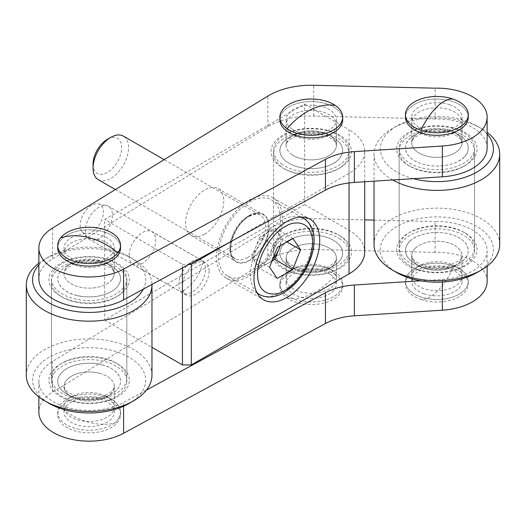 <?xml version="1.0" encoding="UTF-8"?>
<svg xmlns="http://www.w3.org/2000/svg" width="526" height="526" viewBox="0 0 526 526"><rect width="100%" height="100%" fill="white"/><g stroke="black" fill="none" stroke-linecap="round" stroke-linejoin="round"><path stroke-width="0.39" stroke-dasharray="2.63 1.97" d="M487.135 147.964A50.266 29.022 -0 0 0 472.414 127.443A50.266 29.022 -0 0 0 435.114 118.961L435.114 88.177M66.92 265.926L71.358 263.362A25.136 14.511 -0 0 0 106.903 263.362L111.348 260.791L106.903 263.362A25.136 14.511 -0 0 0 71.358 263.362L71.358 263.362A25.136 14.511 -0 0 0 64.001 273.619A25.136 14.511 -0 0 0 71.358 283.882A25.136 14.511 -0 0 0 98.75 287.025A25.136 14.511 -0 0 0 114.267 273.619A25.136 14.511 -0 0 0 106.903 263.362L111.348 265.926A31.415 18.14 -0 0 0 66.92 265.926A31.415 18.14 -0 0 0 66.92 291.575A31.415 18.14 -0 0 0 111.348 291.575A31.415 18.14 -0 0 0 111.348 265.926L106.903 263.362A25.136 14.511 -0 0 0 114.267 253.098A25.136 14.511 -0 0 0 106.903 242.834A25.136 14.511 -0 0 0 71.358 242.834A25.136 14.511 -0 0 0 64.001 253.098A25.136 14.511 -0 0 0 71.358 263.362L66.92 260.791M120.467 246.687A31.415 18.14 -0 0 0 100.118 230.973A31.415 18.14 -0 0 0 66.92 235.142A31.415 18.14 -0 0 0 57.794 246.687M293.508 135.103L289.063 132.539L293.508 135.103A25.136 14.511 -0 0 0 286.144 145.367A25.136 14.511 -0 0 0 293.508 155.624A25.136 14.511 -0 0 0 320.899 158.773A25.136 14.511 -0 0 0 336.41 145.367A25.136 14.511 -0 0 0 329.052 135.103A25.136 14.511 -0 0 0 293.508 135.103A25.136 14.511 -0 0 0 329.052 135.103L333.491 137.667A31.415 18.14 -0 0 0 289.063 137.667A31.415 18.14 -0 0 0 289.063 163.323A31.415 18.14 -0 0 0 333.491 163.323A31.415 18.14 -0 0 0 333.497 137.667A31.415 18.14 -0 0 0 333.491 137.667L329.052 135.103A25.136 14.511 -0 0 0 336.41 124.846A25.136 14.511 -0 0 0 329.052 114.583A25.136 14.511 -0 0 0 301.661 111.44A25.136 14.511 -0 0 0 286.144 124.846A25.136 14.511 -0 0 0 293.508 135.103L289.063 137.667M342.617 118.429A31.415 18.14 -0 0 0 333.491 106.89A31.415 18.14 -0 0 0 300.293 102.721A31.415 18.14 -0 0 0 279.944 118.429M419.097 132.572L414.652 130.007L419.097 132.572A25.136 14.511 -0 0 0 411.733 142.835A25.136 14.511 -0 0 0 419.097 153.092A25.136 14.511 -0 0 0 446.489 156.235A25.136 14.511 -0 0 0 461.999 142.835A25.136 14.511 -0 0 0 454.642 132.572A25.136 14.511 -0 0 0 419.097 132.572A25.136 14.511 -0 0 0 454.642 132.572L459.08 135.136A31.415 18.14 -0 0 0 414.652 135.136A31.415 18.14 -0 0 0 414.652 160.785A31.415 18.14 -0 0 0 459.08 160.785A31.415 18.14 -0 0 0 459.08 135.136L454.642 132.572A25.136 14.511 -0 0 0 461.999 122.308A25.136 14.511 -0 0 0 454.642 112.051A25.136 14.511 -0 0 0 427.25 108.908A25.136 14.511 -0 0 0 411.733 122.308A25.136 14.511 -0 0 0 419.097 132.572L414.652 135.136M468.206 115.898A31.415 18.14 -0 0 0 459.08 104.358A31.415 18.14 -0 0 0 425.882 100.19A31.415 18.14 -0 0 0 405.533 115.898M435.114 118.961L313.746 116.062A59.688 34.46 -0 0 0 267.826 126.871L52.541 258.851A50.266 29.022 -0 0 0 38.865 278.747M329.052 135.103L333.497 132.539M454.642 132.572L459.08 130.007M487.135 281.351A50.266 29.022 0 0 0 472.414 260.83A50.266 29.022 0 0 0 435.114 252.349L435.114 221.564A50.266 29.022 180 0 1 472.414 230.046A50.266 29.022 180 0 1 487.135 250.567A50.266 29.022 180 0 1 442.386 279.411L420.563 280.805M66.92 399.313L71.358 396.749A25.136 14.511 0 0 0 106.903 396.749L111.348 394.178A31.415 18.14 0 0 0 111.348 368.529A31.415 18.14 0 0 0 66.92 368.529A31.415 18.14 0 0 0 66.92 394.178A31.415 18.14 0 0 0 111.348 394.178L106.903 396.749A25.136 14.511 0 0 0 71.358 396.749L71.358 396.749A25.136 14.511 0 0 0 64.001 407.006A25.136 14.511 0 0 0 71.358 417.269A25.136 14.511 0 0 0 98.75 420.412A25.136 14.511 0 0 0 114.267 407.006A25.136 14.511 0 0 0 106.903 396.749L111.348 399.313A31.415 18.14 0 0 0 66.92 399.313A31.415 18.14 0 0 0 66.92 424.962A31.415 18.14 0 0 0 111.348 424.962A31.415 18.14 0 0 0 111.348 399.313L106.903 396.749A25.136 14.511 0 0 0 114.267 386.485A25.136 14.511 0 0 0 106.903 376.228A25.136 14.511 0 0 0 71.358 376.228A25.136 14.511 0 0 0 64.001 386.485A25.136 14.511 0 0 0 71.358 396.749L66.92 394.178M293.508 268.49L289.063 265.926A31.415 18.14 0 0 0 333.497 265.926A31.415 18.14 0 0 0 333.491 240.277A31.415 18.14 0 0 0 289.063 240.277A31.415 18.14 0 0 0 289.063 265.926L293.508 268.49A25.136 14.511 0 0 0 286.144 278.754A25.136 14.511 0 0 0 293.508 289.011A25.136 14.511 0 0 0 320.899 292.16A25.136 14.511 0 0 0 336.41 278.754A25.136 14.511 0 0 0 329.052 268.49A25.136 14.511 0 0 0 293.508 268.49A25.136 14.511 0 0 0 329.052 268.49L333.491 271.054A31.415 18.14 0 0 0 289.063 271.054A31.415 18.14 0 0 0 289.063 296.71A31.415 18.14 0 0 0 333.491 296.71A31.415 18.14 0 0 0 333.497 271.054A31.415 18.14 0 0 0 333.491 271.054L329.052 268.49A25.136 14.511 0 0 0 336.41 258.233A25.136 14.511 0 0 0 329.052 247.97A25.136 14.511 0 0 0 301.661 244.827A25.136 14.511 0 0 0 286.144 258.233A25.136 14.511 0 0 0 293.508 268.49L289.063 271.054M419.097 265.959L414.652 263.394A31.415 18.14 0 0 0 459.08 263.394A31.415 18.14 0 0 0 459.08 237.745A31.415 18.14 0 0 0 414.652 237.745A31.415 18.14 0 0 0 414.652 263.394L419.097 265.959A25.136 14.511 0 0 0 411.733 276.222A25.136 14.511 0 0 0 419.097 286.479A25.136 14.511 0 0 0 446.489 289.622A25.136 14.511 0 0 0 461.999 276.222A25.136 14.511 0 0 0 454.642 265.959A25.136 14.511 0 0 0 419.097 265.959A25.136 14.511 0 0 0 454.642 265.959L459.08 268.523A31.415 18.14 0 0 0 414.652 268.523A31.415 18.14 0 0 0 414.652 294.172A31.415 18.14 0 0 0 459.08 294.172A31.415 18.14 0 0 0 459.08 268.523L454.642 265.959A25.136 14.511 0 0 0 461.999 255.695A25.136 14.511 0 0 0 454.642 245.438A25.136 14.511 0 0 0 427.25 242.295A25.136 14.511 0 0 0 411.733 255.695A25.136 14.511 0 0 0 419.097 265.959L414.652 268.523M146.458 390.049L123.597 402.482A50.266 29.022 180 0 1 69.202 407.998A50.266 29.022 180 0 1 38.865 381.357A50.266 29.022 180 0 1 52.541 361.461L267.826 229.474A59.688 34.46 180 0 1 313.746 218.665L364.689 219.881M374.032 220.105L435.114 221.564M435.114 252.349L313.746 249.449A59.688 34.46 0 0 0 267.826 260.258L52.541 392.238A50.266 29.022 0 0 0 38.865 412.134M329.052 268.49L333.497 265.926M454.642 265.959L459.08 263.394M249.778 215.246C239.948 219.907 229.362 237.93 229.974 248.949C229.099 260.811 239.409 267.09 249.265 260.686C259.094 256.017 269.687 238.002 269.069 226.976C269.943 215.121 259.634 208.842 249.778 215.246M98.25 179.649A25.136 14.511 120 0 0 110.578 178.538A25.136 14.511 120 0 0 127.187 156.406A25.136 14.511 120 0 0 123.38 136.116M93.043 164.138A20.231 11.684 120 0 0 107.159 172.508A20.231 11.684 120 0 0 121.651 147.839A20.231 11.684 120 0 0 107.541 139.252M249.114 274.112A43.98 25.393 -60 0 1 227.528 276.058A43.98 25.393 -60 0 1 220.867 240.546A43.98 25.393 -60 0 1 249.935 201.82A43.98 25.393 -60 0 1 271.515 199.873A43.98 25.393 -60 0 1 278.175 235.385A43.98 25.393 -60 0 1 249.114 274.112M292.989 238.534L275.216 228.277L267.471 232.63A18.975 10.954 -60 0 1 279.004 233.899A18.975 10.954 -60 0 1 280.01 245.833M272.724 259.259A18.975 10.954 -60 0 1 267.116 263.822L272.008 261.074M269.575 267.195L251.803 256.931L255.583 262.553L259.371 268.175L277.143 278.432M259.371 268.175L267.116 263.822A18.975 10.954 120 0 1 255.583 262.553A18.975 10.954 120 0 1 255.761 246.957L259.726 236.983L277.498 247.246M286.959 241.927L282.784 239.521L280.351 245.642M275.216 228.277L282.784 239.521M251.803 256.931L255.761 246.957A18.975 10.954 120 0 1 267.471 232.63L259.726 236.983M420.813 299.504A31.415 18.14 0 0 0 452.399 299.682A31.415 18.14 0 0 0 468.285 283.915A31.415 18.14 0 0 0 452.919 268.326A31.415 18.14 0 0 0 421.333 268.148A31.415 18.14 0 0 0 405.454 283.915A31.415 18.14 0 0 0 420.813 299.504A57.071 23.808 108.9 0 0 452.919 268.326M456.127 129.251A37.701 21.763 180 0 1 474.564 147.964A37.701 21.763 180 0 1 455.509 166.88A37.701 21.763 180 0 1 417.605 166.67A37.701 21.763 180 0 1 399.168 147.964A37.701 21.763 180 0 1 418.223 129.041A37.701 21.763 180 0 1 456.127 129.251M417.605 269.279A37.701 21.763 0 0 0 455.509 269.49A37.701 21.763 0 0 0 474.564 250.567A37.701 21.763 0 0 0 456.127 231.861A37.701 21.763 0 0 0 418.223 231.65A37.701 21.763 0 0 0 399.168 250.567A37.701 21.763 0 0 0 417.605 269.279M424.028 293.824A25.136 14.511 0 0 0 449.296 293.962A25.136 14.511 0 0 0 461.999 281.351A25.136 14.511 0 0 0 449.71 268.878A25.136 14.511 0 0 0 424.443 268.74A25.136 14.511 0 0 0 411.733 281.351A25.136 14.511 0 0 0 424.028 293.824M449.71 104.707A25.136 14.511 180 0 1 461.999 117.18A25.136 14.511 180 0 1 449.296 129.791A25.136 14.511 180 0 1 424.028 129.652A25.136 14.511 180 0 1 411.733 117.18A25.136 14.511 180 0 1 424.443 104.569A25.136 14.511 180 0 1 449.71 104.707M452.919 265.755A31.415 18.14 180 0 1 468.285 281.351A31.415 18.14 180 0 1 452.399 297.118A31.415 18.14 180 0 1 420.813 296.94A31.415 18.14 180 0 1 405.454 281.351A31.415 18.14 180 0 1 421.333 265.584A31.415 18.14 180 0 1 452.919 265.755M468.285 117.18A31.415 18.14 0 0 0 452.919 101.59A31.415 18.14 0 0 0 421.333 101.413A31.415 18.14 0 0 0 405.454 117.18M392.79 179.971A62.831 36.274 180 0 1 374.032 154.118A62.831 36.274 180 0 1 392.435 128.469A62.831 36.274 180 0 1 476.122 125.793A62.831 36.274 180 0 1 481.297 128.469A62.831 36.274 180 0 1 487.135 132.355M499.7 244.412A62.831 36.274 0 0 0 476.122 216.087A62.831 36.274 0 0 0 409.655 211.715A62.831 36.274 0 0 0 374.032 244.412M476.852 272.626A56.552 32.651 0 0 0 472.197 224.05A56.552 32.651 0 0 0 394.73 227.765A56.552 32.651 0 0 0 396.88 272.626M413.285 178.662A56.552 32.651 180 0 1 401.535 174.481A56.552 32.651 180 0 1 396.88 125.905A56.552 32.651 180 0 1 472.197 123.498A56.552 32.651 180 0 1 476.852 125.905A56.552 32.651 180 0 1 487.135 134.031M411.746 267.668A40.213 23.216 180 0 1 408.432 233.123A40.213 23.216 180 0 1 461.992 231.414A40.213 23.216 180 0 1 465.3 233.123A40.213 23.216 180 0 1 466.832 265.025A40.213 23.216 180 0 1 411.746 267.668M413.311 264.486A37.701 21.763 180 0 1 399.168 247.49A37.701 21.763 180 0 1 410.208 232.097A37.701 21.763 180 0 1 460.421 230.493A37.701 21.763 180 0 1 463.524 232.097A37.701 21.763 180 0 1 474.564 247.49A37.701 21.763 180 0 1 453.195 267.109A37.701 21.763 180 0 1 413.311 264.486M461.992 130.862A40.213 23.216 0 0 0 406.907 133.505A40.213 23.216 0 0 0 408.432 165.407A40.213 23.216 0 0 0 411.746 167.117A40.213 23.216 0 0 0 465.3 165.407A40.213 23.216 0 0 0 461.992 130.862M460.421 134.045A37.701 21.763 0 0 0 420.537 131.421A37.701 21.763 0 0 0 399.168 151.041A37.701 21.763 0 0 0 410.208 166.433A37.701 21.763 0 0 0 413.311 168.037A37.701 21.763 0 0 0 463.524 166.433A37.701 21.763 0 0 0 474.564 151.041A37.701 21.763 0 0 0 460.421 134.045M249.521 215.903A27.017 15.596 -60 0 1 263.033 214.569A27.017 15.596 -60 0 1 267.175 236.22A27.017 15.596 -60 0 1 249.521 260.028A27.017 15.596 -60 0 1 236.016 261.363A27.017 15.596 -60 0 1 231.874 239.711A27.017 15.596 -60 0 1 249.521 215.903M204.647 234.116A27.017 15.596 120 0 0 222.301 210.308A27.017 15.596 120 0 0 218.159 188.656A27.017 15.596 120 0 0 204.647 189.998A27.017 15.596 120 0 0 187 213.806A27.017 15.596 120 0 0 191.142 235.457A27.017 15.596 120 0 0 204.647 234.116M129.12 255.662A18.851 10.882 120 0 0 133.025 264.295A18.851 10.882 120 0 0 147.55 259.246A18.851 10.882 120 0 0 155.775 240.277A18.851 10.882 120 0 0 151.869 231.644A18.851 10.882 120 0 0 137.345 236.693A18.851 10.882 120 0 0 129.12 255.662M209.092 271.054A18.851 10.882 -60 0 1 200.866 290.023A18.851 10.882 -60 0 1 186.335 295.073A18.851 10.882 -60 0 1 182.437 286.446A18.851 10.882 -60 0 1 190.662 267.478A18.851 10.882 -60 0 1 205.186 262.428A18.851 10.882 -60 0 1 209.092 271.054M339.717 235.655L337.935 234.629A37.701 21.763 180 0 1 348.981 250.021A37.701 21.763 180 0 1 325.706 270.127A37.701 21.763 180 0 1 284.619 265.413A37.701 21.763 180 0 1 273.579 250.021A37.701 21.763 180 0 1 284.619 234.629A37.701 21.763 180 0 1 337.935 234.629L339.711 235.655A40.213 23.216 180 0 1 339.717 235.655A40.213 23.216 180 0 1 339.711 268.49A40.213 23.216 180 0 1 282.843 268.49A40.213 23.216 180 0 1 282.843 235.655A40.213 23.216 180 0 1 339.711 235.655M284.619 168.964L282.843 167.939A40.213 23.216 180 0 1 282.843 135.103A40.213 23.216 180 0 1 339.711 135.103A40.213 23.216 180 0 1 339.717 167.939A40.213 23.216 180 0 1 282.843 167.939L284.619 168.964A37.701 21.763 0 0 0 337.935 168.964A37.701 21.763 0 0 0 348.981 153.572A37.701 21.763 0 0 0 337.935 138.18A37.701 21.763 0 0 0 296.855 133.466A37.701 21.763 0 0 0 273.579 153.572A37.701 21.763 0 0 0 284.619 168.964M249.521 275.926A46.498 26.846 120 0 0 279.898 234.958A46.498 26.846 120 0 0 272.77 197.697A46.498 26.846 120 0 0 249.521 199.998A46.498 26.846 120 0 0 219.145 240.974A46.498 26.846 120 0 0 226.272 278.234A46.498 26.846 120 0 0 249.521 275.926M304.613 204.621L104.681 320.051L104.681 219.493L304.613 104.069L304.613 204.621L349.047 230.27A53.409 30.837 0 0 1 364.689 252.072M104.681 320.051L151.968 347.344M182.437 267.885L182.437 264.387L104.681 219.493M304.613 104.069L349.047 129.718L349.047 230.27M230.875 241.546L349.047 173.324A53.409 30.837 0 0 0 364.689 151.521A53.409 30.837 0 0 0 349.047 129.718M182.437 264.387L188.873 264.387M335.483 274.888A31.415 18.14 0 0 0 300.635 269.384A31.415 18.14 0 0 0 279.865 286.446A31.415 18.14 0 0 0 287.071 298.012A31.415 18.14 0 0 0 321.919 303.515A31.415 18.14 0 0 0 342.696 286.446A31.415 18.14 0 0 0 335.483 274.888A57.071 35.906 -55.1 0 1 287.071 298.012M282.232 164.368A37.701 21.763 180 0 1 273.579 150.495A37.701 21.763 180 0 1 298.505 130.014A37.701 21.763 180 0 1 340.329 136.622A37.701 21.763 180 0 1 348.981 150.495A37.701 21.763 180 0 1 324.049 170.976A37.701 21.763 180 0 1 282.232 164.368M340.329 239.225A37.701 21.763 0 0 0 298.505 232.624A37.701 21.763 0 0 0 273.579 253.098A37.701 21.763 0 0 0 282.232 266.971A37.701 21.763 0 0 0 324.049 273.579A37.701 21.763 0 0 0 348.981 253.098A37.701 21.763 0 0 0 340.329 239.225M330.644 274.631A25.136 14.511 0 0 0 302.766 270.226A25.136 14.511 0 0 0 286.144 283.882A25.136 14.511 0 0 0 291.917 293.133A25.136 14.511 0 0 0 319.795 297.532A25.136 14.511 0 0 0 336.41 283.882A25.136 14.511 0 0 0 330.644 274.631M291.917 128.962A25.136 14.511 180 0 1 286.144 119.711A25.136 14.511 180 0 1 302.766 106.061A25.136 14.511 180 0 1 330.644 110.46A25.136 14.511 180 0 1 336.41 119.711A25.136 14.511 180 0 1 319.795 133.367A25.136 14.511 180 0 1 291.917 128.962M287.071 295.441A31.415 18.14 180 0 1 279.865 283.882A31.415 18.14 180 0 1 300.635 266.813A31.415 18.14 180 0 1 335.483 272.317A31.415 18.14 180 0 1 342.696 283.882A31.415 18.14 180 0 1 321.919 300.944A31.415 18.14 180 0 1 287.071 295.441M342.696 119.711A31.415 18.14 0 0 0 335.483 108.152A31.415 18.14 0 0 0 300.635 102.649A31.415 18.14 0 0 0 279.865 119.711M38.865 263.138A62.831 36.274 180 0 1 44.703 259.252A62.831 36.274 180 0 1 48.938 257.023A62.831 36.274 180 0 1 133.565 259.252A62.831 36.274 180 0 1 151.961 284.454M151.968 375.196A62.831 36.274 0 0 0 115.799 342.354A62.831 36.274 0 0 0 48.938 347.318A62.831 36.274 0 0 0 26.3 375.196M129.12 403.416A56.552 32.651 0 0 0 130.902 358.318A56.552 32.651 0 0 0 52.962 355.234A56.552 32.651 0 0 0 49.148 403.416M38.865 264.821A56.552 32.651 180 0 1 49.148 256.688A56.552 32.651 180 0 1 52.962 254.683A56.552 32.651 180 0 1 129.12 256.688A56.552 32.651 180 0 1 143.289 289.168M63.409 362.486A40.213 23.216 180 0 1 117.568 363.913A40.213 23.216 180 0 1 114.859 398.175A40.213 23.216 180 0 1 59.431 395.979A40.213 23.216 180 0 1 60.7 363.913A40.213 23.216 180 0 1 63.409 362.486M65.014 361.546A37.701 21.763 180 0 1 115.792 362.887A37.701 21.763 180 0 1 126.832 378.279A37.701 21.763 180 0 1 113.248 395.006A37.701 21.763 180 0 1 73.134 397.985A37.701 21.763 180 0 1 51.436 378.279A37.701 21.763 180 0 1 62.476 362.887A37.701 21.763 180 0 1 65.014 361.546M114.859 297.617A40.213 23.216 0 0 0 117.568 296.191A40.213 23.216 0 0 0 118.837 264.124A40.213 23.216 0 0 0 63.409 261.928A40.213 23.216 0 0 0 60.7 296.191A40.213 23.216 0 0 0 114.859 297.617M113.248 298.558A37.701 21.763 0 0 0 115.792 297.216A37.701 21.763 0 0 0 126.832 281.831A37.701 21.763 0 0 0 105.134 262.119A37.701 21.763 0 0 0 65.014 265.097A37.701 21.763 0 0 0 51.436 281.831A37.701 21.763 0 0 0 62.476 297.216A37.701 21.763 0 0 0 113.248 298.558M202.924 261.369A18.851 10.882 -60 0 1 200.09 284.527A18.851 10.882 -60 0 1 182.778 293.021A18.851 10.882 -60 0 1 181.457 292.009A18.851 10.882 -60 0 1 184.291 268.852A18.851 10.882 -60 0 1 201.629 260.37A18.851 10.882 -60 0 1 202.924 261.369A37.701 30.429 134.8 0 1 181.457 292.009M106.923 230.782A19.127 11.046 120 0 0 108.487 206.277A19.127 11.046 120 0 0 106.482 205.521A19.127 11.046 120 0 0 90.893 214.878A19.127 11.046 120 0 0 87.704 238.048A19.127 11.046 120 0 0 89.361 239.402A19.127 11.046 120 0 0 106.923 230.782M98.684 225.555A16.431 9.488 120 0 0 98.309 203.851A16.431 9.488 120 0 0 84.91 211.893A16.431 9.488 120 0 0 82.174 231.802A16.431 9.488 120 0 0 98.684 225.555M60.49 407.249A31.415 18.14 0 0 0 57.715 414.705A31.415 18.14 0 0 0 82.536 432.438A31.415 18.14 0 0 0 117.778 422.154A31.415 18.14 0 0 0 120.546 414.705A31.415 18.14 0 0 0 95.732 396.966A31.415 18.14 0 0 0 60.49 407.249A57.071 42.488 -142 0 0 117.778 422.154M123.505 287.689A37.701 21.763 180 0 1 81.214 300.03A37.701 21.763 180 0 1 51.436 278.747A37.701 21.763 180 0 1 54.763 269.812A37.701 21.763 180 0 1 97.054 257.47A37.701 21.763 180 0 1 126.832 278.747A37.701 21.763 180 0 1 123.505 287.689M54.763 372.415A37.701 21.763 0 0 0 51.436 381.357A37.701 21.763 0 0 0 81.214 402.633A37.701 21.763 0 0 0 123.505 390.299A37.701 21.763 0 0 0 126.832 381.357A37.701 21.763 0 0 0 97.054 360.073A37.701 21.763 0 0 0 54.763 372.415M66.217 406.177A25.136 14.511 0 0 0 64.001 412.134A25.136 14.511 0 0 0 83.851 426.323A25.136 14.511 0 0 0 112.045 418.098A25.136 14.511 0 0 0 114.267 412.134A25.136 14.511 0 0 0 94.41 397.952A25.136 14.511 0 0 0 66.217 406.177M112.045 253.926A25.136 14.511 180 0 1 83.851 262.152A25.136 14.511 180 0 1 64.001 247.97A25.136 14.511 180 0 1 66.217 242.006A25.136 14.511 180 0 1 94.41 233.781A25.136 14.511 180 0 1 114.267 247.97A25.136 14.511 180 0 1 112.045 253.926M117.778 419.59A31.415 18.14 180 0 1 82.536 429.867A31.415 18.14 180 0 1 57.715 412.134A31.415 18.14 180 0 1 60.49 404.685A31.415 18.14 180 0 1 95.732 394.401A31.415 18.14 180 0 1 120.546 412.134A31.415 18.14 180 0 1 117.778 419.59M120.546 247.97A31.415 18.14 0 0 0 95.732 230.237A31.415 18.14 0 0 0 60.49 240.52A31.415 18.14 0 0 0 57.715 247.97M52.541 228.074L52.541 258.851M313.746 116.062L313.746 85.278M267.826 126.871L267.826 96.087M52.541 361.461L52.541 392.238M123.597 406.217L123.597 402.482M442.386 282.035L442.386 279.411M313.746 249.449L313.746 218.665M267.826 260.258L267.826 229.474M247.509 257.595A25.136 14.511 -60 0 1 235.181 258.707A25.136 14.511 -60 0 1 231.374 238.416A25.136 14.511 -60 0 1 247.983 216.285A25.136 14.511 -60 0 1 260.311 215.173A25.136 14.511 -60 0 1 264.118 235.464A25.136 14.511 -60 0 1 247.509 257.595M257.017 292.706A43.98 25.393 -60 0 1 253.644 256.576A43.98 25.393 -60 0 1 281.923 220.289A43.98 25.393 -60 0 1 300.675 217.087M303.502 218.343A43.98 25.393 -60 0 1 310.162 253.854A43.98 25.393 -60 0 1 281.101 292.581A43.98 25.393 -60 0 1 259.522 294.527M415.264 248.285A25.136 14.511 180 0 1 449.71 243.222A25.136 14.511 180 0 1 461.999 255.695A25.136 14.511 180 0 1 458.475 263.112A25.136 14.511 180 0 1 424.028 268.175A25.136 14.511 180 0 1 411.733 255.695A25.136 14.511 180 0 1 415.264 248.285M409.859 241.302C413.475 236.365 432.714 228.33 452.919 234.977C472.69 242.052 469.652 255.649 463.873 259.837C460.263 264.769 441.025 272.803 420.813 266.163C401.049 259.088 404.08 245.491 409.859 241.302M449.71 130.356A25.136 14.511 0 0 0 415.264 135.419A25.136 14.511 0 0 0 411.733 142.835A25.136 14.511 0 0 0 424.028 155.308A25.136 14.511 0 0 0 458.475 150.245A25.136 14.511 0 0 0 461.999 142.835A25.136 14.511 0 0 0 449.71 130.356M463.873 157.228C469.652 153.04 472.69 139.443 452.919 132.368C432.714 125.721 413.475 133.762 409.859 138.693C404.08 142.881 401.049 156.478 420.813 163.553C441.025 170.2 460.263 162.166 463.873 157.228M349.047 173.324L349.047 182.93M327.297 269.411A25.136 14.511 180 0 1 291.917 267.478A25.136 14.511 180 0 1 286.144 258.233A25.136 14.511 180 0 1 295.257 247.049A25.136 14.511 180 0 1 330.644 248.982A25.136 14.511 180 0 1 336.41 258.233A25.136 14.511 180 0 1 327.297 269.411M331.308 267.077C325.029 271.022 302.226 274.848 287.071 264.663C272.58 254.163 283.369 241.947 291.253 239.126C297.525 235.181 320.334 231.355 335.483 241.539C349.981 252.039 339.191 264.256 331.308 267.077M291.917 154.611A25.136 14.511 0 0 0 327.297 156.544A25.136 14.511 0 0 0 336.41 145.367A25.136 14.511 0 0 0 330.644 136.116A25.136 14.511 0 0 0 295.257 134.183A25.136 14.511 0 0 0 286.144 145.367A25.136 14.511 0 0 0 291.917 154.611M291.253 136.517C283.369 139.337 272.58 151.554 287.071 162.054C302.226 172.245 325.029 168.412 331.308 164.467C339.191 161.646 349.981 149.437 335.483 138.93C320.334 128.745 297.525 132.578 291.253 136.517M99.453 373.256A25.136 14.511 180 0 1 114.267 386.485A25.136 14.511 180 0 1 112.045 392.449A25.136 14.511 180 0 1 78.808 399.714A25.136 14.511 180 0 1 64.001 386.485A25.136 14.511 180 0 1 66.217 380.528A25.136 14.511 180 0 1 99.453 373.256M102.037 364.82C110.933 366.333 126.937 376.465 117.778 388.806C107.837 400.943 84.088 400.733 76.231 397.893C67.328 396.38 51.331 386.248 60.49 373.907C70.431 361.763 94.18 361.973 102.037 364.82M112.045 279.582A25.136 14.511 0 0 0 114.267 273.619A25.136 14.511 0 0 0 99.453 260.39A25.136 14.511 0 0 0 66.217 267.662A25.136 14.511 0 0 0 64.001 273.619A25.136 14.511 0 0 0 78.808 286.848A25.136 14.511 0 0 0 112.045 279.582M76.231 295.29C84.088 298.13 107.837 298.341 117.778 286.203C126.937 273.855 110.933 263.73 102.037 262.211C94.18 259.371 70.431 259.16 60.49 271.298C51.331 283.639 67.328 293.771 76.231 295.29M64.001 253.098L64.001 247.97M286.144 124.846L286.144 145.367C285.618 143.184 288.222 140.416 293.962 137.056C303.923 132.795 314.535 132.407 325.798 135.892C337.521 141.099 335.509 143.368 336.41 145.367L336.41 124.846M411.733 122.308L411.733 142.835C411.411 141.967 412.246 140.383 414.238 138.068C418.453 134.156 425.383 132.105 428.94 131.645C435.252 130.599 441.432 130.783 447.481 132.197C452.36 133.163 456.634 135.412 460.309 138.936L461.999 142.835L461.999 122.308M114.267 253.098L114.267 273.619L113.103 270.41L110.644 267.879L100.453 263.164C89.88 260.758 80.222 261.527 71.477 265.479C65.96 268.812 63.468 271.521 64.001 273.619M64.001 412.134L64.001 407.006M336.41 278.754L336.41 258.233C335.549 259.607 338.553 260.442 328.599 266.537C316.889 271.284 305.205 271.212 293.534 266.327C288.491 262.993 286.269 261.126 286.861 260.725L286.144 258.233L286.144 278.754M461.999 276.222L461.999 255.695C462.387 256.418 461.552 258.003 459.494 260.462L447.534 266.32L437.316 267.55L429.308 266.945L421.944 265.019L415.533 261.58L412.956 258.989L411.733 255.695L411.733 276.222M38.865 381.357L38.865 396.966M487.135 250.567L487.135 266.176M64.001 386.485L65.165 389.694L67.624 392.225L77.809 396.939C86.79 399.089 95.462 398.741 103.813 395.894C115.477 390.614 113.346 388.471 114.267 386.485L114.267 407.006M115.385 189.544L235.181 258.707C225.2 256.267 233.11 223.852 249.232 216.41C257.273 212.524 259.726 214.937 260.311 215.173L164.145 159.648M227.528 276.058L257.313 293.252M271.515 199.873L301.293 217.067M474.564 147.964L474.564 250.567M461.999 255.695L461.999 281.351M461.999 117.18L461.999 142.835M468.285 283.915L468.285 281.351M399.168 147.964L399.168 250.567M411.733 255.695L411.733 281.351M411.733 117.18L411.733 142.835M405.454 283.915L405.454 281.351M476.852 125.905L481.297 128.469M410.208 232.097L408.432 233.123M410.208 166.433L408.432 165.407M399.168 151.041L399.168 247.49M374.032 154.118L374.032 181.168M396.88 125.905L392.435 128.469M463.524 232.097L465.3 233.123M463.524 166.433L465.3 165.407M474.564 151.041L474.564 247.49M218.159 188.656L263.033 214.569M186.335 295.073L133.025 264.295M284.619 234.629L282.843 235.655M272.77 197.697L310.09 219.243M273.579 250.021L273.579 153.572M191.142 235.457L236.016 261.363M205.186 262.428L151.869 231.644M364.689 181.759L364.689 151.521M337.935 168.964L339.717 167.939M226.272 278.234L263.592 299.781M348.981 250.021L348.981 153.572M273.579 150.495L273.579 253.098M286.144 258.233L286.144 283.882M286.144 119.711L286.144 145.367M279.865 286.446L279.865 283.882M348.981 150.495L348.981 253.098M336.41 258.233L336.41 283.882M336.41 119.711L336.41 145.367M342.696 286.446L342.696 283.882M49.148 256.688L44.703 259.252M115.792 362.887L117.568 363.913M115.792 297.216L117.568 296.191M126.832 281.831L126.832 378.279M129.12 256.688L133.565 259.252M62.476 362.887L60.7 363.913M62.476 297.216L60.7 296.191M51.436 281.831L51.436 378.279M201.629 260.37L108.487 206.277M98.309 203.851L106.482 205.521M182.778 293.021L89.361 239.402M82.174 231.802L87.704 238.048M51.436 278.747L51.436 381.357M57.715 414.705L57.715 412.134M126.832 278.747L126.832 381.357M114.267 386.485L114.267 412.134M114.267 247.97L114.267 273.619M120.546 414.705L120.546 412.134"/><path stroke-width="0.79" d="M435.114 88.177A50.266 29.022 180 0 1 472.414 96.659A50.266 29.022 180 0 1 487.135 117.18A50.266 29.022 180 0 1 442.386 146.024L354.379 151.639A50.266 29.022 -0 0 0 325.436 159.358L123.597 269.095A50.266 29.022 180 0 1 69.202 274.611A50.266 29.022 180 0 1 38.865 247.97A50.266 29.022 180 0 1 52.541 228.074L267.826 96.087A59.688 34.46 180 0 1 313.746 85.278L435.114 88.177M57.794 246.687A31.415 18.14 -0 0 0 66.92 260.791A31.415 18.14 -0 0 0 111.348 260.791L111.348 260.791A31.415 18.14 -0 0 0 120.467 246.687M279.944 118.429A31.415 18.14 -0 0 0 289.063 132.539L289.063 132.539A31.415 18.14 -0 0 0 333.497 132.539A31.415 18.14 -0 0 0 342.617 118.429M405.533 115.898A31.415 18.14 -0 0 0 414.652 130.007L414.652 130.007A31.415 18.14 -0 0 0 459.08 130.007A31.415 18.14 -0 0 0 468.206 115.898M38.865 247.97L38.865 278.747A50.266 29.022 -0 0 0 69.202 305.389A50.266 29.022 -0 0 0 123.597 299.879L325.436 190.136L325.436 159.358M354.379 151.639L354.379 182.417A50.266 29.022 -0 0 0 325.436 190.136M354.379 182.417L442.386 176.808A50.266 29.022 -0 0 0 487.135 147.964L487.135 117.18M420.563 280.805L354.379 285.026A50.266 29.022 0 0 0 325.436 292.745L146.458 390.049M364.689 219.881L374.032 220.105M38.865 396.966L38.865 412.134A50.266 29.022 0 0 0 69.202 438.776A50.266 29.022 0 0 0 123.597 433.266L325.436 323.523L325.436 292.745M354.379 285.026L354.379 315.804A50.266 29.022 0 0 0 325.436 323.523M354.379 315.804L442.386 310.195A50.266 29.022 0 0 0 487.135 281.351L487.135 266.176M164.145 159.648L123.38 136.116A25.136 14.511 120 0 0 111.052 137.227A25.136 14.511 120 0 0 110.815 137.365A25.136 14.511 120 0 0 93.043 168.142A25.136 14.511 120 0 0 98.25 179.649L115.385 189.544M107.541 139.252A20.231 11.684 120 0 0 107.35 139.364A20.231 11.684 120 0 0 93.043 164.138L93.043 168.142M280.01 245.833A18.975 10.954 -60 0 1 278.826 249.495A18.975 10.954 -60 0 1 272.724 259.259M292.634 269.726L277.143 278.432L269.575 267.195L277.498 247.246L292.989 238.534L300.556 249.778L292.634 269.726L274.861 259.469L272.008 261.074M280.351 245.642L274.861 259.469M300.556 249.778L286.959 241.927M420.813 130.205A31.415 18.14 180 0 1 405.454 114.615A31.415 18.14 180 0 1 421.333 98.849A31.415 18.14 180 0 1 452.919 99.026A31.415 18.14 180 0 1 468.285 114.615A31.415 18.14 180 0 1 452.399 130.382A31.415 18.14 180 0 1 420.813 130.205A57.071 23.808 -71.1 0 1 452.919 99.026M405.454 114.615L405.454 117.18A31.415 18.14 0 0 0 420.813 132.769A31.415 18.14 0 0 0 452.399 132.946A31.415 18.14 0 0 0 468.285 117.18L468.285 114.615M487.135 132.355A62.831 36.274 180 0 1 499.7 154.118A62.831 36.274 180 0 1 464.083 186.815A62.831 36.274 180 0 1 397.61 182.443A62.831 36.274 180 0 1 392.79 179.971M374.032 181.168L374.032 244.412A62.831 36.274 0 0 0 392.435 270.062A62.831 36.274 0 0 0 397.61 272.738A62.831 36.274 0 0 0 481.297 270.062A62.831 36.274 0 0 0 499.7 244.412L499.7 154.118M392.435 270.062L396.88 272.626A56.552 32.651 0 0 0 401.535 275.032A56.552 32.651 0 0 0 476.852 272.626L481.297 270.062M487.135 134.031A56.552 32.651 180 0 1 477.759 171.542A56.552 32.651 180 0 1 413.285 178.662M286.841 221.545A46.498 26.846 -60 0 1 310.09 219.243A46.498 26.846 -60 0 1 317.217 256.504A46.498 26.846 -60 0 1 286.841 297.473A46.498 26.846 -60 0 1 263.592 299.781A46.498 26.846 -60 0 1 256.471 262.52A46.498 26.846 -60 0 1 286.841 221.545M151.968 347.344L182.437 364.939L182.437 267.885M182.437 364.939L191.319 364.939L349.047 273.875A53.409 30.837 0 0 0 364.689 252.072L364.689 181.759M188.873 264.387L191.319 264.387L230.875 241.546M191.319 364.939L191.319 264.387M335.483 105.588A31.415 18.14 180 0 1 342.696 117.147A31.415 18.14 180 0 1 321.919 134.215A31.415 18.14 180 0 1 287.071 128.712A31.415 18.14 180 0 1 279.865 117.147A31.415 18.14 180 0 1 300.635 100.085A31.415 18.14 180 0 1 335.483 105.588A57.071 35.906 124.9 0 0 287.071 128.712M279.865 117.147L279.865 119.711A31.415 18.14 0 0 0 287.071 131.276A31.415 18.14 0 0 0 321.919 136.78A31.415 18.14 0 0 0 342.696 119.711L342.696 117.147M151.961 284.454A62.831 36.274 180 0 1 151.968 284.908A62.831 36.274 180 0 1 129.324 312.786A62.831 36.274 180 0 1 62.462 317.75A62.831 36.274 180 0 1 26.3 284.908A62.831 36.274 180 0 1 38.865 263.138M26.3 284.908L26.3 375.196A62.831 36.274 0 0 0 44.703 400.851A62.831 36.274 0 0 0 129.324 403.08A62.831 36.274 0 0 0 133.565 400.851A62.831 36.274 0 0 0 151.968 375.196L151.968 284.908M44.703 400.851L49.148 403.416A56.552 32.651 0 0 0 125.306 405.421A56.552 32.651 0 0 0 129.12 403.416L133.565 400.851M143.289 289.168A56.552 32.651 180 0 1 125.306 304.87A56.552 32.651 180 0 1 53.737 305.238A56.552 32.651 180 0 1 38.865 264.821M60.49 237.949A31.415 18.14 180 0 1 95.732 227.673A31.415 18.14 180 0 1 120.546 245.405A31.415 18.14 180 0 1 117.778 252.855A31.415 18.14 180 0 1 82.536 263.138A31.415 18.14 180 0 1 57.715 245.405A31.415 18.14 180 0 1 60.49 237.949A57.071 42.488 38 0 1 117.778 252.855M57.715 245.405L57.715 247.97A31.415 18.14 0 0 0 82.536 265.702A31.415 18.14 0 0 0 117.778 255.419A31.415 18.14 0 0 0 120.546 247.97L120.546 245.405M123.597 299.879L123.597 269.095M442.386 176.808L442.386 146.024M123.597 433.266L123.597 406.217M442.386 310.195L442.386 282.035M285.427 226.469C293.501 220.657 312.503 219.52 312.608 243.005C311.964 266.912 292.745 287.262 284.704 290.503C276.63 296.316 257.628 297.453 257.523 273.967C258.167 250.06 277.386 229.711 285.427 226.469M300.675 217.087A43.98 25.393 -60 0 1 303.502 218.343C307.861 220.94 310.899 224.931 312.615 230.303C314.647 237.035 314.568 244.669 312.372 253.203C307.171 270.956 297.584 284.165 283.613 292.831C274.657 297.762 266.629 298.321 259.522 294.527A43.98 25.393 -60 0 1 257.017 292.706M349.047 182.93L349.047 273.875M107.35 139.364L110.815 137.365M257.313 293.252L259.522 294.527M301.293 217.067L303.502 218.343"/></g></svg>
